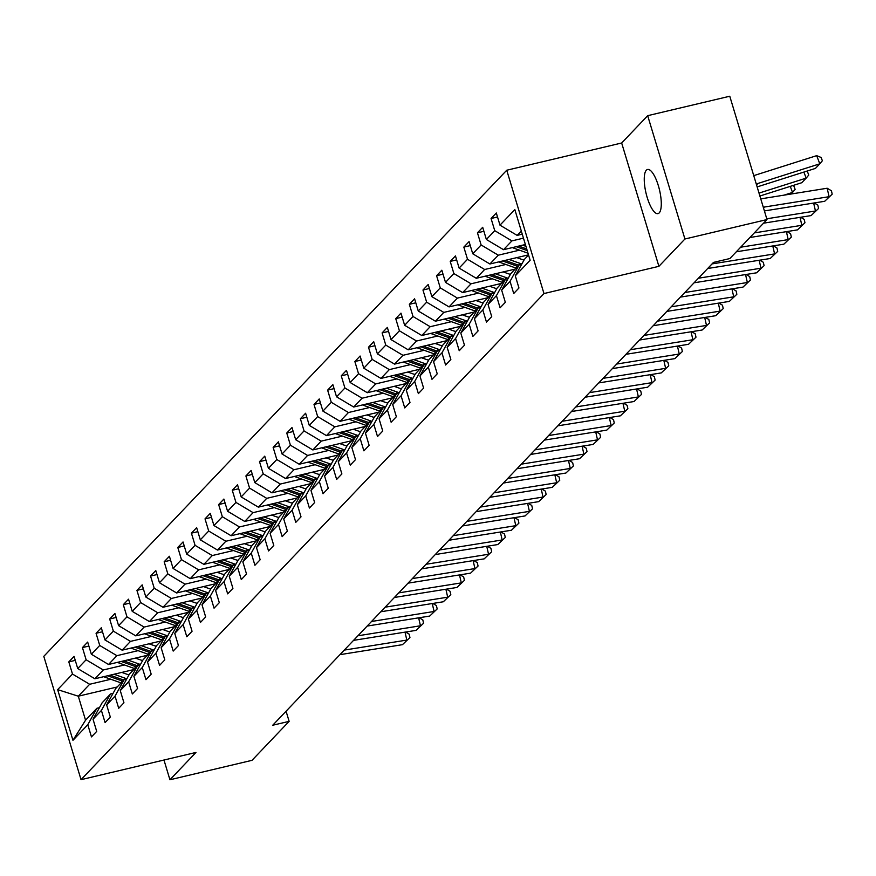 <?xml version="1.0" encoding="UTF-8"?>
<svg xmlns="http://www.w3.org/2000/svg" width="876" height="876" viewBox="0 0 876 876"><rect width="100%" height="100%" fill="white"/><g stroke="black" fill="none" stroke-linecap="round" stroke-linejoin="round"><path stroke-width="1.31" d="M659.212 212.89A22.677 6.92 -103.3 0 0 658.96 187.803A22.677 6.92 -103.3 0 0 647.539 169.484A22.677 6.92 -103.3 0 0 646.324 170.218A22.677 6.92 -103.3 0 0 646.576 195.304A22.677 6.92 -103.3 0 0 657.996 213.624A22.677 6.92 -103.3 0 0 659.212 212.89M506.744 170.229L43.8 656.343L81.041 779.673L543.974 293.559L506.744 170.229L621.664 142.996L658.905 266.326L684.923 239.006L647.682 115.676L621.664 142.996M647.682 115.676L729.774 96.229L767.004 219.558L684.923 239.006M117.176 686.992L78.303 696.201L85.552 720.203L96.897 708.279L87.786 724.726L91.465 736.891L96.699 731.394L93.031 719.229L101.408 710.425L105.087 722.59L110.321 717.083L106.653 704.917L115.03 696.124L118.709 708.29L123.943 702.782L120.275 690.617L128.652 681.813L132.331 693.978L137.565 688.481L133.897 676.316L142.273 667.512L145.953 679.677L151.187 674.181L147.518 662.015L155.895 653.211L159.574 665.377L164.808 659.88L161.14 647.714L169.517 638.911L173.196 651.076L178.43 645.568L174.762 633.403L183.139 624.61L186.807 636.775L192.052 631.268L188.373 619.102L196.761 610.298L200.429 622.464L205.674 616.967L201.995 604.801L210.382 595.998L214.051 608.163L219.296 602.666L215.616 590.501L224.004 581.697L227.672 593.862L232.917 588.365L229.238 576.2L237.626 567.396L241.294 579.562L246.539 574.054L242.86 561.888L251.248 553.095L254.916 565.261L260.161 559.753L256.482 547.588L264.87 538.784L268.538 550.949L273.783 545.452L270.104 533.287L278.491 524.483L282.16 536.649L287.394 531.152L283.725 518.986L292.113 510.182L295.781 522.348L301.015 516.851L297.347 504.685L305.724 495.882L309.403 508.047L314.637 502.539L310.969 490.374L319.346 481.581L323.025 493.746L328.259 488.239L324.591 476.073L332.968 467.269L336.647 479.435L341.881 473.938L338.213 461.772L346.589 452.969L350.269 465.134L355.503 459.637L351.834 447.472L360.211 438.668L363.89 450.833L369.125 445.337L365.456 433.171L373.833 424.367L377.512 436.533L382.746 431.025L379.078 418.859L387.455 410.067L391.134 422.232L396.368 416.724L392.7 404.559L401.077 395.755L404.745 407.92L409.99 402.423L406.311 390.258L414.698 381.454L418.367 393.62L423.612 388.123L419.933 375.957L428.32 367.154L431.988 379.319L437.233 373.822L433.554 361.657L441.942 352.853L445.61 365.018L450.855 359.51L447.176 347.345L455.564 338.552L459.232 350.718L464.477 345.21L460.798 333.044L469.186 324.24L472.854 336.406L478.099 330.909L474.42 318.744L482.807 309.94L486.476 322.105L491.721 316.608L488.041 304.443L496.429 295.639L500.097 307.805L505.332 302.308L501.663 290.142L510.051 281.338L513.719 293.504L518.953 287.996L515.285 275.83L530.133 260.249L514.836 209.583L499.988 225.165L496.32 212.999L491.075 218.507L497.513 216.974M87.786 724.726L72.949 740.308L57.652 689.642L72.489 674.06L68.821 661.895L75.259 660.373M491.075 218.507L494.754 230.673L486.366 239.476L482.698 227.3L477.453 232.808L481.132 244.973L472.744 253.777L469.076 241.612L463.831 247.109L467.51 259.274L459.123 268.078L455.454 255.912L450.209 261.409L453.888 273.575L445.501 282.379L441.832 270.213L436.587 275.71L440.267 287.886L431.879 296.679L428.211 284.514L422.966 290.022L426.645 302.187L418.257 310.991L414.589 298.815L409.344 304.322L413.023 316.488L404.635 325.292L400.967 313.126L395.733 318.623L399.401 330.789L391.014 339.592L387.345 327.427L382.111 332.924L385.779 345.089L377.403 353.893L373.724 341.728L368.489 347.225L372.158 359.401L363.781 368.194L360.102 356.028L354.868 361.536L358.536 373.702L350.159 382.505L346.48 370.329L341.246 375.837L344.914 388.002L336.537 396.806L332.858 384.641L327.624 390.138L331.292 402.303L322.915 411.107L319.236 398.941L314.002 404.438L317.67 416.604L309.294 425.407L305.615 413.242L300.38 418.739L304.049 430.915L295.672 439.708L291.993 427.543L286.759 433.051L290.427 445.216L282.05 454.02L278.382 441.843L273.137 447.351L276.816 459.517L268.428 468.321L264.76 456.155L259.515 461.652L263.194 473.817L254.806 482.621L251.138 470.456L245.893 475.953L249.572 488.118L241.185 496.922L237.516 484.756L232.271 490.253L235.951 502.43L227.563 511.223L223.895 499.057L218.65 504.565L222.329 516.731L213.941 525.534L210.273 513.358L205.028 518.866L208.707 531.031L200.319 539.835L196.651 527.67L191.406 533.166L195.085 545.332L186.697 554.136L183.029 541.97L177.795 547.467L181.463 559.633L173.076 568.436L169.407 556.271L164.173 561.768L167.842 573.944L159.465 582.737L155.786 570.572L150.552 576.08L154.22 588.245L145.843 597.049L142.164 584.872L136.93 590.38L140.598 602.546L132.221 611.349L128.542 599.184L123.308 604.681L126.976 616.846L118.599 625.65L114.92 613.485L109.686 618.982L113.354 631.147L104.978 639.951L101.298 627.785L96.064 633.282L99.733 645.459L91.356 654.252L87.677 642.086L82.443 647.594L86.111 659.759L77.734 668.563L74.055 656.387L68.821 661.895M767.004 219.558L729.894 258.529L713.48 262.417L272.721 725.24L289.135 721.353L286.069 711.224M93.031 719.229L102.142 702.782L110.518 693.978L113.048 693.376M133.765 669.571L94.893 678.78L103.269 669.976L124.469 664.961M110.518 693.978L101.408 710.425M77.734 668.563L94.893 678.78M86.111 659.759L103.269 669.976M106.653 704.917L115.763 688.481L124.14 679.677L126.67 679.075M147.387 655.27L108.514 664.479L116.891 655.675L138.09 650.649M124.14 679.677L115.03 696.124M91.356 654.252L108.514 664.479M99.733 645.459L116.891 655.675M120.275 690.617L129.385 674.17L137.762 665.377L140.291 664.774M161.009 640.969L122.136 650.178L130.513 641.374L151.712 636.348M137.762 665.377L128.652 681.813M104.978 639.951L122.136 650.178M113.354 631.147L130.513 641.374M133.897 676.316L143.007 659.869L151.384 651.065L153.902 650.474M174.631 626.668L135.758 635.867L144.135 627.074L165.334 622.048M151.384 651.065L142.273 667.512M118.599 625.65L135.758 635.867M126.976 616.846L144.135 627.074M147.518 662.015L156.618 645.568L165.006 636.764L167.524 636.173M188.252 612.357L149.38 621.566L157.757 612.762L178.956 607.747M165.006 636.764L155.895 653.211M132.221 611.349L149.38 621.566M140.598 602.546L157.757 612.762M161.14 647.714L170.24 631.268L178.627 622.464L181.146 621.861M201.874 598.056L163.002 607.265L171.378 598.461L192.578 593.446M178.627 622.464L169.517 638.911M145.843 597.049L163.002 607.265M154.22 588.245L171.378 598.461M174.762 633.403L183.861 616.967L192.249 608.163L194.768 607.561M215.485 583.755L176.624 592.964L185 584.161L206.199 579.135M192.249 608.163L183.139 624.61M159.465 582.737L176.624 592.964M167.842 573.944L185 584.161M188.373 619.102L197.483 602.655L205.871 593.862L208.389 593.26M229.107 569.455L190.245 578.664L198.622 569.86L219.821 564.834M205.871 593.862L196.761 610.298M173.076 568.436L190.245 578.664M181.463 559.633L198.622 569.86M201.995 604.801L211.105 588.354L219.493 579.551L222.011 578.959M242.729 555.154L203.856 564.352L212.244 555.559L233.443 550.533M219.493 579.551L210.382 595.998M186.697 554.136L203.856 564.352M195.085 545.332L212.244 555.559M215.616 590.501L224.727 574.054L233.115 565.25L235.633 564.659M256.35 540.842L217.478 550.051L225.866 541.248L247.065 536.232M233.115 565.25L224.004 581.697M200.319 539.835L217.478 550.051M208.707 531.031L225.866 541.248M229.238 576.2L238.349 559.753L246.736 550.949L249.255 550.347M269.972 526.542L231.1 535.751L239.487 526.947L260.687 521.932M246.736 550.949L237.626 567.396M213.941 525.534L231.1 535.751M222.329 516.731L239.487 526.947M242.86 561.888L251.97 545.452L260.358 536.649L262.877 536.046M283.594 512.241L244.722 521.45L253.109 512.646L274.308 507.62M260.358 536.649L251.248 553.095M227.563 511.223L244.722 521.45M235.951 502.43L253.109 512.646M256.482 547.588L265.592 531.141L273.969 522.348L276.498 521.746M297.216 497.94L258.343 507.149L266.731 498.345L287.919 493.319M273.969 522.348L264.87 538.784M241.185 496.922L258.343 507.149M249.572 488.118L266.731 498.345M270.104 533.287L279.214 516.84L287.591 508.036L290.12 507.445M310.838 483.64L271.965 492.838L280.353 484.045L301.541 479.019M287.591 508.036L278.491 524.483M254.806 482.621L271.965 492.838M263.194 473.817L280.353 484.045M283.725 518.986L292.836 502.539L301.213 493.735L303.742 493.144M324.459 469.328L285.587 478.537L293.975 469.733L315.163 464.718M301.213 493.735L292.113 510.182M268.428 468.321L285.587 478.537M276.816 459.517L293.975 469.733M297.347 504.685L306.458 488.239L314.834 479.435L317.364 478.833M338.081 455.027L299.209 464.236L307.596 455.432L328.785 450.417M314.834 479.435L305.724 495.882M282.05 454.02L299.209 464.236M290.427 445.216L307.596 455.432M310.969 490.374L320.079 473.938L328.456 465.134L330.986 464.532M351.703 440.727L312.831 449.935L321.207 441.132L342.406 436.106M328.456 465.134L319.346 481.581M295.672 439.708L312.831 449.935M304.049 430.915L321.207 441.132M324.591 476.073L333.701 459.626L342.078 450.833L344.607 450.231M365.325 426.426L326.452 435.635L334.829 426.831L356.028 421.805M342.078 450.833L332.968 467.269M309.294 425.407L326.452 435.635M317.67 416.604L334.829 426.831M338.213 461.772L347.323 445.326L355.7 436.522L358.218 435.93M378.947 412.125L340.074 421.323L348.451 412.53L369.65 407.504M355.7 436.522L346.589 452.969M322.915 411.107L340.074 421.323M331.292 402.303L348.451 412.53M351.834 447.472L360.945 431.025L369.322 422.221L371.84 421.63M392.568 397.813L353.696 407.022L362.073 398.219L383.272 393.204M369.322 422.221L360.211 438.668M336.537 396.806L353.696 407.022M344.914 388.002L362.073 398.219M365.456 433.171L374.556 416.724L382.943 407.92L385.462 407.318M406.19 383.513L367.318 392.722L375.695 383.918L396.894 378.903M382.943 407.92L373.833 424.367M350.159 382.505L367.318 392.722M358.536 373.702L375.695 383.918M379.078 418.859L388.178 402.423L396.565 393.62L399.084 393.017M419.812 369.212L380.94 378.421L389.316 369.617L410.515 364.591M396.565 393.62L387.455 410.067M363.781 368.194L380.94 378.421M372.158 359.401L389.316 369.617M392.7 404.559L401.799 388.112L410.187 379.319L412.705 378.717M433.423 354.911L394.561 364.12L402.938 355.317L424.137 350.29M410.187 379.319L401.077 395.755M377.403 353.893L394.561 364.12M385.779 345.089L402.938 355.317M406.311 390.258L415.421 373.811L423.809 365.007L426.327 364.416M447.045 340.611L408.183 349.809L416.56 341.016L437.759 335.99M423.809 365.007L414.698 381.454M391.014 339.592L408.183 349.809M399.401 330.789L416.56 341.016M419.933 375.957L429.043 359.51L437.431 350.707L439.949 350.115M460.666 326.299L421.794 335.508L430.182 326.704L451.381 321.689M437.431 350.707L428.32 367.154M404.635 325.292L421.794 335.508M413.023 316.488L430.182 326.704M433.554 361.657L442.665 345.21L451.052 336.406L453.571 335.804M474.288 311.998L435.416 321.207L443.803 312.404L465.003 307.388M451.052 336.406L441.942 352.853M418.257 310.991L435.416 321.207M426.645 302.187L443.803 312.404M447.176 347.345L456.286 330.909L464.674 322.105L467.193 321.503M487.91 297.698L449.038 306.907L457.425 298.103L478.625 293.077M464.674 322.105L455.564 338.552M431.879 296.679L449.038 306.907M440.267 287.886L457.425 298.103M460.798 333.044L469.908 316.597L478.296 307.805L480.815 307.202M501.532 283.397L462.659 292.606L471.047 283.802L492.246 278.776M478.296 307.805L469.186 324.24M445.501 282.379L462.659 292.606M453.888 273.575L471.047 283.802M474.42 318.744L483.53 302.297L491.907 293.493L494.436 292.902M515.154 269.096L476.281 278.294L484.669 269.501L505.857 264.475M491.907 293.493L482.807 309.94M459.123 268.078L476.281 278.294M467.51 259.274L484.669 269.501M488.041 304.443L497.152 287.996L505.529 279.192L508.058 278.601M528.502 254.85L489.903 263.994L498.291 255.19L519.479 250.175M505.529 279.192L496.429 295.639M472.744 253.777L489.903 263.994M481.132 244.973L498.291 255.19M501.663 290.142L510.774 273.695L519.15 264.891L521.68 264.289M525.381 244.513L503.525 249.693L511.912 240.889L523.454 238.152M519.15 264.891L510.051 281.338M486.366 239.476L503.525 249.693M494.754 230.673L511.912 240.889M515.285 275.83L524.395 259.395L528.546 255.025M522.26 234.177L517.147 235.392L521.308 231.023M499.988 225.165L517.147 235.392M163.976 760.018L169.933 779.771L252.025 760.324L289.135 721.353M169.933 779.771L195.961 752.451L81.041 779.673M658.905 266.326L543.974 293.559M96.897 708.279L99.426 707.688M110.847 679.261L89.659 684.276L78.303 696.201L57.652 689.642M85.552 720.203L72.949 740.308M72.489 674.06L89.659 684.276M477.453 232.808L483.891 231.286M463.831 247.109L470.27 245.587M450.209 261.409L456.648 259.887M436.587 275.71L443.026 274.188M422.966 290.022L429.404 288.489M409.344 304.322L415.793 302.8M395.733 318.623L402.172 317.101M382.111 332.924L388.55 331.402M368.489 347.225L374.928 345.702M354.868 361.536L361.306 360.003M341.246 375.837L347.684 374.315M327.624 390.138L334.063 388.615M314.002 404.438L320.441 402.916M300.38 418.739L306.819 417.217M286.759 433.051L293.197 431.518M273.137 447.351L279.575 445.829M259.515 461.652L265.954 460.13M245.893 475.953L252.332 474.431M232.271 490.253L238.71 488.731M218.65 504.565L225.088 503.032M205.028 518.866L211.466 517.344M191.406 533.166L197.856 531.644M177.795 547.467L184.234 545.945M164.173 561.768L170.612 560.246M150.552 576.08L156.99 574.547M136.93 590.38L143.368 588.858M123.308 604.681L129.747 603.159M109.686 618.982L116.125 617.46M96.064 633.282L102.503 631.76M82.443 647.594L88.881 646.061M763.292 207.262A17.717 16.545 -136.4 0 1 764.43 207.032L829.079 196.695L827.163 188.241L762.514 198.589A26.576 24.824 43.6 0 0 760.773 198.929M764.398 210.93L824.71 201.283L832.2 194.154L824.71 201.283M827.163 188.241L831.433 190.771L832.2 194.154M756.546 184.924L757.948 183.456L819.794 163.823L815.425 168.411L757.149 186.906M757.948 183.456A26.576 24.824 -136.4 0 1 756.251 183.927M819.794 163.823L816.684 155.654L821.13 157.472L822.367 160.746L819.794 163.823M753.732 175.594A17.717 16.545 43.6 0 0 754.838 175.288L816.684 155.654M766.774 218.781L815.457 210.996L813.651 203.046M763.554 223.183L811.088 215.584L818.578 208.455L811.088 215.584M814.231 202.958L817.812 205.072L818.578 208.455M754.302 232.906L801.836 225.307L800.029 217.357M749.933 237.495L797.467 229.884L804.956 222.756L797.467 229.884M800.609 217.259L804.19 219.383L804.956 222.756M512.394 247.59A9.395 8.771 43.6 0 0 513.27 247.952L528.009 253.219M759.021 193.092L806.172 178.135L801.803 182.712L759.897 196.016M522.654 245.16L525.928 246.331M806.336 171.302L807.508 171.773L808.745 175.047L806.172 178.135L803.872 172.079M516.238 246.682L527.221 250.602M526.717 248.948L518.723 246.09M498.772 261.891A9.395 8.771 43.6 0 0 499.649 262.252L515.767 268.012A27.112 25.316 43.6 0 0 516.073 268.122M509.033 259.46L520.125 263.424A27.112 25.316 43.6 0 0 521.855 263.983M791.028 194.023L792.55 192.435L783.987 195.151M792.714 185.602L793.886 186.084L795.123 189.347L792.55 192.435L790.251 186.38M516.818 257.621L521.373 259.252A22.502 21.013 43.6 0 0 524.045 260.03M502.627 260.982L517.42 266.271A27.112 25.316 43.6 0 0 517.738 266.381M518.778 265.286A27.112 25.316 -136.4 0 1 518.472 265.176L505.102 260.391M740.68 247.207L788.214 239.608L786.407 231.658M736.311 251.795L783.845 244.185L791.335 237.067L783.845 244.185M786.987 231.56L790.568 233.684L791.335 237.067M712.057 263.906L774.592 253.909L772.785 245.959M707.698 268.494L770.223 258.497L777.713 251.368L770.223 258.497M773.366 245.871L776.946 247.985L777.713 251.368M698.435 278.218L760.97 268.209L759.174 260.26M694.077 282.795L756.612 272.797L764.091 265.669L756.612 272.797M759.744 260.172L763.325 262.285L764.091 265.669M485.151 276.203A9.395 8.771 43.6 0 0 486.027 276.564L502.145 282.313A27.112 25.316 43.6 0 0 502.452 282.422M495.411 273.772L506.503 277.736A27.112 25.316 43.6 0 0 508.233 278.283M503.196 271.921L507.751 273.553A22.502 21.013 43.6 0 0 510.423 274.33M489.005 275.283L503.799 280.572A27.112 25.316 43.6 0 0 504.116 280.681M505.156 279.586A27.112 25.316 -136.4 0 1 504.85 279.477L491.48 274.703M471.529 290.504A9.395 8.771 43.6 0 0 472.405 290.865L488.523 296.614A27.112 25.316 43.6 0 0 488.83 296.734M481.789 288.073L492.881 292.036A27.112 25.316 43.6 0 0 494.611 292.584M489.575 286.222L494.13 287.854A22.502 21.013 43.6 0 0 496.801 288.631M475.383 289.595L490.177 294.873A27.112 25.316 43.6 0 0 490.494 294.982M491.545 293.887A27.112 25.316 -136.4 0 1 491.228 293.778L477.858 289.003M457.907 304.804A9.395 8.771 43.6 0 0 458.783 305.166L474.901 310.925A27.112 25.316 43.6 0 0 475.208 311.035M468.167 302.373L479.26 306.337A27.112 25.316 43.6 0 0 480.99 306.896M475.953 300.534L480.508 302.154A22.502 21.013 43.6 0 0 483.18 302.932M461.761 303.895L476.555 309.184A27.112 25.316 43.6 0 0 476.873 309.294M477.924 308.188A27.112 25.316 -136.4 0 1 477.606 308.078L464.236 303.304M444.285 319.105A9.395 8.771 43.6 0 0 445.161 319.466L461.28 325.226A27.112 25.316 43.6 0 0 461.586 325.335M454.545 316.674L465.649 320.638A27.112 25.316 43.6 0 0 467.368 321.196M462.331 314.834L466.886 316.466A22.502 21.013 43.6 0 0 469.558 317.232M448.14 318.196L462.933 323.485A27.112 25.316 43.6 0 0 463.251 323.594M464.302 322.488A27.112 25.316 -136.4 0 1 463.984 322.379L450.614 317.605M430.663 333.406A9.395 8.771 43.6 0 0 431.54 333.767L447.658 339.527A27.112 25.316 43.6 0 0 447.975 339.636M440.924 330.975L452.027 334.939A27.112 25.316 43.6 0 0 453.746 335.497M448.709 329.135L453.275 330.767A22.502 21.013 43.6 0 0 455.936 331.544M434.518 332.497L449.311 337.786A27.112 25.316 43.6 0 0 449.629 337.895M450.68 336.8A27.112 25.316 -136.4 0 1 450.363 336.691L436.993 331.905M417.053 347.717A9.395 8.771 43.6 0 0 417.918 348.079L434.036 353.827A27.112 25.316 43.6 0 0 434.354 353.937M427.302 345.286L438.405 349.25A27.112 25.316 43.6 0 0 440.124 349.798M435.087 343.436L439.653 345.067A22.502 21.013 43.6 0 0 442.314 345.845M420.896 346.797L435.69 352.086A27.112 25.316 43.6 0 0 436.007 352.196M437.058 351.101A27.112 25.316 -136.4 0 1 436.741 350.991L423.382 346.217M403.431 362.018A9.395 8.771 43.6 0 0 404.296 362.379L420.414 368.128A27.112 25.316 43.6 0 0 420.732 368.248M413.68 359.587L424.783 363.551A27.112 25.316 43.6 0 0 426.502 364.098M421.465 357.736L426.032 359.368A22.502 21.013 43.6 0 0 428.692 360.145M407.274 361.109L422.079 366.387A27.112 25.316 43.6 0 0 422.385 366.496M423.436 365.401A27.112 25.316 -136.4 0 1 423.119 365.292L409.76 360.518M389.809 376.319A9.395 8.771 43.6 0 0 390.674 376.68L406.793 382.44A27.112 25.316 43.6 0 0 407.11 382.549M400.069 373.888L411.162 377.852A27.112 25.316 43.6 0 0 412.881 378.41M407.844 372.048L412.41 373.68A22.502 21.013 43.6 0 0 415.071 374.446M393.652 375.41L408.457 380.699A27.112 25.316 43.6 0 0 408.764 380.808M409.815 379.702A27.112 25.316 -136.4 0 1 409.497 379.593L396.138 374.819M376.187 390.619A9.395 8.771 43.6 0 0 377.063 390.981L393.171 396.74A27.112 25.316 43.6 0 0 393.488 396.85M386.447 388.188L397.54 392.152A27.112 25.316 43.6 0 0 399.259 392.711M394.222 386.349L398.788 387.98A22.502 21.013 43.6 0 0 401.449 388.747M380.031 389.71L394.835 394.999A27.112 25.316 43.6 0 0 395.142 395.109M396.193 394.003A27.112 25.316 -136.4 0 1 395.875 393.893L382.516 389.119M362.565 404.92A9.395 8.771 43.6 0 0 363.441 405.281L379.549 411.041A27.112 25.316 43.6 0 0 379.866 411.151M372.826 402.489L383.918 406.453A27.112 25.316 43.6 0 0 385.637 407.011M380.6 400.65L385.166 402.281A22.502 21.013 43.6 0 0 387.827 403.059M366.409 404.011L381.213 409.3A27.112 25.316 43.6 0 0 381.52 409.41M382.571 408.315A27.112 25.316 -136.4 0 1 382.254 408.205L368.895 403.42M348.944 419.232A9.395 8.771 43.6 0 0 349.82 419.593L365.927 425.342A27.112 25.316 43.6 0 0 366.245 425.451M359.204 416.801L370.296 420.765A27.112 25.316 43.6 0 0 372.015 421.312M366.978 414.95L371.544 416.582A22.502 21.013 43.6 0 0 374.205 417.359M352.787 418.312L367.591 423.601A27.112 25.316 43.6 0 0 367.898 423.71M368.949 422.615A27.112 25.316 -136.4 0 1 368.632 422.506L355.273 417.732M335.322 433.532A9.395 8.771 43.6 0 0 336.198 433.894L352.305 439.642A27.112 25.316 43.6 0 0 352.623 439.763M345.582 431.101L356.674 435.065A27.112 25.316 43.6 0 0 358.394 435.613M353.356 429.251L357.923 430.882A22.502 21.013 43.6 0 0 360.584 431.66M339.165 432.624L353.97 437.901A27.112 25.316 43.6 0 0 354.287 438.011M355.327 436.916A27.112 25.316 -136.4 0 1 355.021 436.806L341.651 432.032M321.7 447.833A9.395 8.771 43.6 0 0 322.576 448.194L338.683 453.954A27.112 25.316 43.6 0 0 339.001 454.064M331.96 445.402L343.053 449.366A27.112 25.316 43.6 0 0 344.772 449.925M339.735 443.563L344.301 445.194A22.502 21.013 43.6 0 0 346.962 445.961M325.543 446.924L340.348 452.213A27.112 25.316 43.6 0 0 340.665 452.323M341.706 451.217A27.112 25.316 -136.4 0 1 341.399 451.107L328.029 446.333M308.078 462.134A9.395 8.771 43.6 0 0 308.954 462.495L325.062 468.255A27.112 25.316 43.6 0 0 325.379 468.364M318.338 459.703L329.431 463.667A27.112 25.316 43.6 0 0 331.15 464.225M326.124 457.863L330.679 459.495A22.502 21.013 43.6 0 0 333.34 460.261M311.922 461.225L326.726 466.514A27.112 25.316 43.6 0 0 327.044 466.623M328.084 465.517A27.112 25.316 -136.4 0 1 327.777 465.408L314.407 460.634M294.456 476.435A9.395 8.771 43.6 0 0 295.332 476.796L311.451 482.556A27.112 25.316 43.6 0 0 311.757 482.665M304.717 474.004L315.809 477.967A27.112 25.316 43.6 0 0 317.528 478.526M312.502 472.164L317.057 473.796A22.502 21.013 43.6 0 0 319.729 474.573M298.3 475.526L313.104 480.815A27.112 25.316 43.6 0 0 313.422 480.924M314.462 479.829A27.112 25.316 -136.4 0 1 314.155 479.72L300.786 474.934M280.835 490.746A9.395 8.771 43.6 0 0 281.711 491.108L297.829 496.856A27.112 25.316 43.6 0 0 298.136 496.966M291.095 488.315L302.187 492.279A27.112 25.316 43.6 0 0 303.917 492.827M298.88 486.465L303.435 488.096A22.502 21.013 43.6 0 0 306.107 488.874M284.689 489.826L299.483 495.115A27.112 25.316 43.6 0 0 299.8 495.225M300.84 494.13A27.112 25.316 -136.4 0 1 300.534 494.02L287.164 489.246M267.213 505.047A9.395 8.771 43.6 0 0 268.089 505.408L284.207 511.157A27.112 25.316 43.6 0 0 284.514 511.277M277.473 502.616L288.565 506.58A27.112 25.316 43.6 0 0 290.295 507.127M285.258 500.765L289.814 502.397A22.502 21.013 43.6 0 0 292.485 503.174M271.067 504.138L285.861 509.416A27.112 25.316 43.6 0 0 286.178 509.525M287.229 508.43A27.112 25.316 -136.4 0 1 286.912 508.321L273.542 503.547M253.591 519.348A9.395 8.771 43.6 0 0 254.467 519.709L270.585 525.469A27.112 25.316 43.6 0 0 270.892 525.578M263.851 516.917L274.944 520.881A27.112 25.316 43.6 0 0 276.674 521.439M271.637 515.077L276.192 516.709A22.502 21.013 43.6 0 0 278.864 517.475M257.445 518.439L272.239 523.728A27.112 25.316 43.6 0 0 272.556 523.837M273.608 522.731A27.112 25.316 -136.4 0 1 273.29 522.622L259.92 517.847M239.969 533.648A9.395 8.771 43.6 0 0 240.845 534.01L256.964 539.769A27.112 25.316 43.6 0 0 257.27 539.879M250.229 531.217L261.322 535.181A27.112 25.316 43.6 0 0 263.052 535.74M258.015 529.378L262.57 531.009A22.502 21.013 43.6 0 0 265.242 531.776M243.824 532.739L258.617 538.028A27.112 25.316 43.6 0 0 258.935 538.138M259.986 537.032A27.112 25.316 -136.4 0 1 259.668 536.922L246.298 532.148M684.824 292.518L747.348 282.51L745.553 274.56M680.455 297.095L742.99 287.098L750.469 279.97L742.99 287.098M746.122 274.473L749.703 276.586L750.469 279.97M671.202 306.819L733.727 296.822L731.931 288.872M666.833 311.407L729.369 301.399L736.847 294.27L729.369 301.399M732.5 288.773L736.081 290.898L736.847 294.27M657.58 321.12L720.105 311.122L718.309 303.173M653.211 325.708L715.747 315.699L723.237 308.582L715.747 315.699M718.889 303.074L722.459 305.198L723.237 308.582M643.959 335.42L706.483 325.423L704.687 317.473M639.59 340.008L702.125 330.011L709.615 322.883L702.125 330.011M705.268 317.386L708.848 319.499L709.615 322.883M630.337 349.732L692.872 339.724L691.065 331.774M625.968 354.309L688.503 344.312L695.993 337.183L688.503 344.312M691.646 331.686L695.226 333.8L695.993 337.183M616.715 364.033L679.25 354.024L677.444 346.075M612.346 368.61L674.881 358.613L682.371 351.484L674.881 358.613M678.024 345.987L681.605 348.1L682.371 351.484M603.093 378.333L665.629 368.336L663.822 360.386M598.724 382.921L661.26 372.913L668.749 365.785L661.26 372.913M664.402 360.288L667.983 362.412L668.749 365.785M589.471 392.634L652.007 382.637L650.2 374.687M585.102 397.222L647.638 387.214L655.128 380.096L647.638 387.214M650.78 374.589L654.361 376.713L655.128 380.096M575.85 406.935L638.385 396.938L636.578 388.988M571.481 411.523L634.016 401.526L641.506 394.397L634.016 401.526M637.159 388.9L640.739 391.014L641.506 394.397M562.228 421.246L624.763 411.238L622.956 403.288M557.859 425.824L620.394 415.826L627.884 408.698L620.394 415.826M623.537 403.201L627.117 405.314L627.884 408.698M548.606 435.547L611.141 425.539L609.335 417.589M544.237 440.124L606.772 430.127L614.262 422.998L606.772 430.127M609.915 417.502L613.496 419.615L614.262 422.998M534.984 449.848L597.52 439.851L595.713 431.901M530.626 454.436L593.151 444.428L600.64 437.299L593.151 444.428M596.293 431.802L599.874 433.927L600.64 437.299M521.362 464.149L583.898 454.151L582.091 446.202M517.004 468.737L579.529 458.728L587.019 451.611L579.529 458.728M582.671 446.103L586.252 448.227L587.019 451.611M507.741 478.449L570.276 468.452L568.469 460.502M503.382 483.037L565.907 473.04L573.397 465.912L565.907 473.04M569.05 460.415L572.63 462.528L573.397 465.912M494.119 492.761L556.654 482.753L554.847 474.803M489.761 497.338L552.285 487.341L559.775 480.212L552.285 487.341M555.428 474.715L559.008 476.829L559.775 480.212M480.497 507.062L543.032 497.053L541.237 489.104M476.139 511.639L538.674 501.641L546.153 494.513L538.674 501.641M541.806 489.016L545.387 491.129L546.153 494.513M466.886 521.362L529.411 511.365L527.615 503.415M462.517 525.95L525.053 515.942L532.531 508.814L525.053 515.942M528.184 503.317L531.765 505.441L532.531 508.814M453.264 535.663L515.789 525.666L513.993 517.716M448.895 540.251L511.431 530.243L518.91 523.125L511.431 530.243M514.562 517.617L518.143 519.742L518.91 523.125M439.642 549.964L502.167 539.966L500.371 532.017M435.273 554.552L497.809 544.554L505.299 537.426L497.809 544.554M500.952 531.929L504.521 534.042L505.299 537.426M426.021 564.275L488.545 554.267L486.749 546.317M421.652 568.852L484.187 558.855L491.677 551.727L484.187 558.855M487.33 546.23L490.91 548.343L491.677 551.727M412.399 578.576L474.934 568.568L473.128 560.618M408.03 583.153L470.565 573.156L478.055 566.027L470.565 573.156M473.708 560.53L477.289 562.644L478.055 566.027M398.777 592.877L461.313 582.879L459.506 574.93M394.408 597.465L456.944 587.457L464.433 580.328L456.944 587.457M460.086 574.831L463.667 576.955L464.433 580.328M385.155 607.178L447.691 597.18L445.884 589.23M380.786 611.766L443.322 601.768L450.811 594.64L443.322 601.768M446.464 589.132L450.045 591.256L450.811 594.64M371.534 621.478L434.069 611.481L432.262 603.531M367.164 626.066L429.7 616.069L437.19 608.94L429.7 616.069M432.843 603.444L436.423 605.557L437.19 608.94M357.912 635.79L420.447 625.782L418.64 617.832M353.543 640.367L416.078 630.37L423.568 623.241L416.078 630.37M419.221 617.744L422.801 619.858L423.568 623.241M226.347 547.949A9.395 8.771 43.6 0 0 227.223 548.31L243.342 554.07A27.112 25.316 43.6 0 0 243.648 554.179M236.608 545.518L247.711 549.482A27.112 25.316 43.6 0 0 249.43 550.04M244.393 543.678L248.948 545.31A22.502 21.013 43.6 0 0 251.62 546.087M230.202 547.04L244.995 552.329A27.112 25.316 43.6 0 0 245.313 552.438M246.364 551.343A27.112 25.316 -136.4 0 1 246.046 551.234L232.677 546.449M212.726 562.261A9.395 8.771 43.6 0 0 213.602 562.622L229.72 568.371A27.112 25.316 43.6 0 0 230.038 568.48M222.986 559.83L234.089 563.794A27.112 25.316 43.6 0 0 235.808 564.341M230.771 557.979L235.337 559.611A22.502 21.013 43.6 0 0 237.998 560.388M216.58 561.341L231.374 566.63A27.112 25.316 43.6 0 0 231.691 566.739M232.742 565.644A27.112 25.316 -136.4 0 1 232.425 565.535L219.055 560.76M199.115 576.561A9.395 8.771 43.6 0 0 199.98 576.923L216.098 582.682A27.112 25.316 43.6 0 0 216.416 582.792M209.364 574.13L220.467 578.094A27.112 25.316 43.6 0 0 222.186 578.642M217.149 572.28L221.716 573.911A22.502 21.013 43.6 0 0 224.376 574.689M202.958 575.652L217.752 580.93A27.112 25.316 43.6 0 0 218.069 581.04M219.12 579.945A27.112 25.316 -136.4 0 1 218.803 579.835L205.444 575.061M185.493 590.862A9.395 8.771 43.6 0 0 186.358 591.223L202.476 596.983A27.112 25.316 43.6 0 0 202.794 597.093M195.742 588.431L206.845 592.395A27.112 25.316 43.6 0 0 208.565 592.953M203.528 586.591L208.094 588.223A22.502 21.013 43.6 0 0 210.755 588.99M189.336 589.953L204.141 595.242A27.112 25.316 43.6 0 0 204.447 595.351M205.499 594.246A27.112 25.316 -136.4 0 1 205.181 594.136L191.822 589.362M171.871 605.163A9.395 8.771 43.6 0 0 172.747 605.524L188.855 611.284A27.112 25.316 43.6 0 0 189.172 611.393M182.131 602.732L193.224 606.696A27.112 25.316 43.6 0 0 194.943 607.254M189.906 600.892L194.472 602.524A22.502 21.013 43.6 0 0 197.133 603.29M175.715 604.254L190.519 609.543A27.112 25.316 43.6 0 0 190.826 609.652M191.877 608.546A27.112 25.316 -136.4 0 1 191.559 608.437L178.2 603.663M158.249 619.463A9.395 8.771 43.6 0 0 159.125 619.825L175.233 625.584A27.112 25.316 43.6 0 0 175.55 625.694M168.51 617.033L179.602 620.996A27.112 25.316 43.6 0 0 181.321 621.555M176.284 615.193L180.85 616.824A22.502 21.013 43.6 0 0 183.511 617.602M162.093 618.555L176.897 623.843A27.112 25.316 43.6 0 0 177.204 623.953M178.255 622.858A27.112 25.316 -136.4 0 1 177.938 622.748L164.579 617.963M144.628 633.775A9.395 8.771 43.6 0 0 145.504 634.136L161.611 639.885A27.112 25.316 43.6 0 0 161.929 639.995M154.888 631.344L165.98 635.308A27.112 25.316 43.6 0 0 167.699 635.856M162.662 629.494L167.228 631.125A22.502 21.013 43.6 0 0 169.889 631.903M148.471 632.855L163.275 638.144A27.112 25.316 43.6 0 0 163.582 638.254M164.633 637.159A27.112 25.316 -136.4 0 1 164.316 637.049L150.957 632.275M131.006 648.076A9.395 8.771 43.6 0 0 131.882 648.437L147.989 654.197A27.112 25.316 43.6 0 0 148.307 654.306M141.266 645.645L152.358 649.609A27.112 25.316 43.6 0 0 154.077 650.156M149.04 643.794L153.607 645.426A22.502 21.013 43.6 0 0 156.267 646.203M134.849 647.167L149.654 652.445A27.112 25.316 43.6 0 0 149.96 652.554M151.011 651.459A27.112 25.316 -136.4 0 1 150.694 651.35L137.335 646.576M117.384 662.376A9.395 8.771 43.6 0 0 118.26 662.738L134.367 668.497A27.112 25.316 43.6 0 0 134.685 668.607M127.644 659.946L138.737 663.909A27.112 25.316 43.6 0 0 140.456 664.468M135.419 658.106L139.985 659.737A22.502 21.013 43.6 0 0 142.646 660.504M121.227 661.468L136.032 666.756A27.112 25.316 43.6 0 0 136.349 666.866M137.39 665.76A27.112 25.316 -136.4 0 1 137.083 665.65L123.713 660.876M344.29 650.091L406.825 640.082L405.019 632.133M339.921 654.668L402.456 644.67L409.946 637.542L402.456 644.67M405.599 632.045L409.18 634.158L409.946 637.542M103.762 676.677A9.395 8.771 43.6 0 0 104.638 677.038L120.746 682.798A27.112 25.316 43.6 0 0 121.063 682.908M114.022 674.246L125.115 678.21A27.112 25.316 43.6 0 0 126.834 678.769M121.797 672.407L126.363 674.038A22.502 21.013 43.6 0 0 129.024 674.805M107.606 675.768L122.41 681.057A27.112 25.316 43.6 0 0 122.728 681.167M123.768 680.061A27.112 25.316 -136.4 0 1 123.461 679.951L110.091 675.177M764.43 207.032L763.511 207.995M513.971 247.218L513.27 247.952M517.42 266.271L515.767 268.012M520.125 263.424L518.472 265.176M500.349 261.519L499.649 262.252M503.799 280.572L502.145 282.313M506.503 277.736L504.85 279.477M486.727 275.83L486.027 276.564M490.177 294.873L488.523 296.614M492.881 292.036L491.228 293.778M473.106 290.131L472.405 290.865M476.555 309.184L474.901 310.925M479.26 306.337L477.606 308.078M459.484 304.432L458.783 305.166M462.933 323.485L461.28 325.226M465.649 320.638L463.984 322.379M445.862 318.733L445.161 319.466M449.311 337.786L447.658 339.527M452.027 334.939L450.363 336.691M432.24 333.033L431.54 333.767M435.69 352.086L434.036 353.827M438.405 349.25L436.741 350.991M418.618 347.345L417.918 348.079M422.079 366.387L420.414 368.128M424.783 363.551L423.119 365.292M404.997 361.646L404.296 362.379M408.457 380.699L406.793 382.44M411.162 377.852L409.497 379.593M391.375 375.946L390.674 376.68M394.835 394.999L393.171 396.74M397.54 392.152L395.875 393.893M377.753 390.247L377.063 390.981M381.213 409.3L379.549 411.041M383.918 406.453L382.254 408.205M364.131 404.548L363.441 405.281M367.591 423.601L365.927 425.342M370.296 420.765L368.632 422.506M350.51 418.859L349.82 419.593M353.97 437.901L352.305 439.642M356.674 435.065L355.021 436.806M336.899 433.16L336.198 433.894M340.348 452.213L338.683 453.954M343.053 449.366L341.399 451.107M323.277 447.461L322.576 448.194M326.726 466.514L325.062 468.255M329.431 463.667L327.777 465.408M309.655 461.761L308.954 462.495M313.104 480.815L311.451 482.556M315.809 477.967L314.155 479.72M296.033 476.062L295.332 476.796M299.483 495.115L297.829 496.856M302.187 492.279L300.534 494.02M282.411 490.374L281.711 491.108M285.861 509.416L284.207 511.157M288.565 506.58L286.912 508.321M268.79 504.675L268.089 505.408M272.239 523.728L270.585 525.469M274.944 520.881L273.29 522.622M255.168 518.975L254.467 519.709M258.617 538.028L256.964 539.769M261.322 535.181L259.668 536.922M241.546 533.276L240.845 534.01M244.995 552.329L243.342 554.07M247.711 549.482L246.046 551.234M227.924 547.577L227.223 548.31M231.374 566.63L229.72 568.371M234.089 563.794L232.425 565.535M214.302 561.888L213.602 562.622M217.752 580.93L216.098 582.682M220.467 578.094L218.803 579.835M200.681 576.189L199.98 576.923M204.141 595.242L202.476 596.983M206.845 592.395L205.181 594.136M187.059 590.49L186.358 591.223M190.519 609.543L188.855 611.284M193.224 606.696L191.559 608.437M173.437 604.79L172.747 605.524M176.897 623.843L175.233 625.584M179.602 620.996L177.938 622.748M159.815 619.091L159.125 619.825M163.275 638.144L161.611 639.885M165.98 635.308L164.316 637.049M146.193 633.403L145.504 634.136M149.654 652.445L147.989 654.197M152.358 649.609L150.694 651.35M132.572 647.703L131.882 648.437M136.032 666.756L134.367 668.497M138.737 663.909L137.083 665.65M118.961 662.004L118.26 662.738M122.41 681.057L120.746 682.798M125.115 678.21L123.461 679.951M105.339 676.305L104.638 677.038"/></g></svg>

